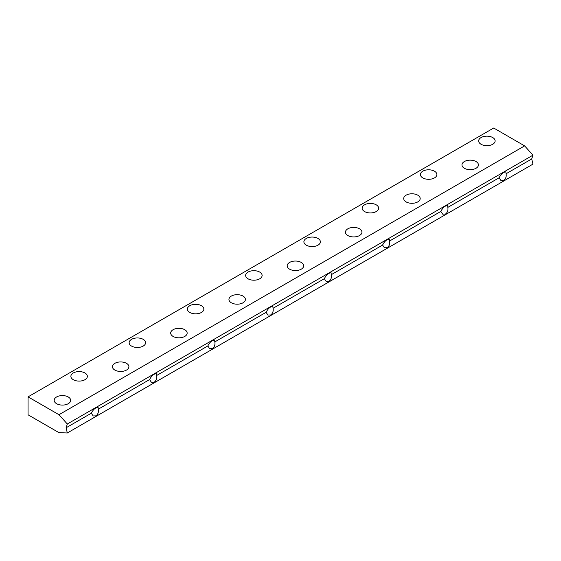 <?xml version="1.0" encoding="UTF-8"?>
<svg xmlns="http://www.w3.org/2000/svg" width="561" height="561" viewBox="0 0 561 561"><rect width="100%" height="100%" fill="white"/><g stroke="black" fill="none" stroke-linecap="round" stroke-linejoin="round"><path stroke-width="0.84" d="M66.086 427.784L67.306 424.011L58.982 414.712L28.05 396.858L28.05 414.796L58.982 432.65L67.306 432.98L66.086 427.784L91.324 413.212C93.315 409.355 95.566 407.405 98.07 407.363L98.315 409.179C98.771 412.132 97.979 414.362 95.924 415.869L93.133 415.925L91.324 413.212M28.05 396.858L493.694 128.02L524.619 145.881L58.982 414.712M114.851 370.064A8.24 4.754 0 0 0 123.827 371.094A8.24 4.754 0 0 0 128.911 366.705A8.24 4.754 0 0 0 120.671 361.943A8.24 4.754 0 0 0 112.438 366.705A8.24 4.754 0 0 0 114.851 370.064M231.356 302.8A8.24 4.754 0 0 0 240.332 303.831A8.24 4.754 0 0 0 245.416 299.434A8.24 4.754 0 0 0 237.184 294.679A8.24 4.754 0 0 0 228.944 299.434A8.24 4.754 0 0 0 231.356 302.8M347.862 235.536A8.24 4.754 0 0 0 356.838 236.567A8.24 4.754 0 0 0 361.929 232.17A8.24 4.754 0 0 0 353.689 227.415A8.24 4.754 0 0 0 345.45 232.17A8.24 4.754 0 0 0 347.862 235.536M464.368 168.272A8.24 4.754 0 0 0 473.351 169.303A8.24 4.754 0 0 0 478.435 164.906A8.24 4.754 0 0 0 470.195 160.151A8.24 4.754 0 0 0 461.955 164.906A8.24 4.754 0 0 0 464.368 168.272M131.547 346.074A8.24 4.754 0 0 0 140.523 347.105A8.24 4.754 0 0 0 145.615 342.708A8.24 4.754 0 0 0 137.375 337.953A8.24 4.754 0 0 0 129.135 342.708A8.24 4.754 0 0 0 131.547 346.074M248.053 278.81A8.24 4.754 0 0 0 257.036 279.841A8.24 4.754 0 0 0 262.12 275.444A8.24 4.754 0 0 0 253.881 270.69A8.24 4.754 0 0 0 245.641 275.444A8.24 4.754 0 0 0 248.053 278.81M364.566 211.546A8.24 4.754 0 0 0 373.542 212.577A8.24 4.754 0 0 0 378.626 208.18A8.24 4.754 0 0 0 370.386 203.426A8.24 4.754 0 0 0 362.147 208.18A8.24 4.754 0 0 0 364.566 211.546M481.072 144.275A8.24 4.754 0 0 0 490.048 145.306A8.24 4.754 0 0 0 495.132 140.916A8.24 4.754 0 0 0 486.899 136.162A8.24 4.754 0 0 0 478.659 140.916A8.24 4.754 0 0 0 481.072 144.275M422.819 177.914A8.24 4.754 0 0 0 431.795 178.945A8.24 4.754 0 0 0 436.879 174.548A8.24 4.754 0 0 0 428.639 169.794A8.24 4.754 0 0 0 420.406 174.548A8.24 4.754 0 0 0 422.819 177.914M306.306 245.178A8.24 4.754 0 0 0 315.289 246.209A8.24 4.754 0 0 0 320.373 241.812A8.24 4.754 0 0 0 312.133 237.058A8.24 4.754 0 0 0 303.894 241.812A8.24 4.754 0 0 0 306.306 245.178M189.8 312.442A8.24 4.754 0 0 0 198.776 313.473A8.24 4.754 0 0 0 203.867 309.076A8.24 4.754 0 0 0 195.628 304.321A8.24 4.754 0 0 0 187.388 309.076A8.24 4.754 0 0 0 189.8 312.442M73.295 379.706A8.24 4.754 0 0 0 82.271 380.737A8.24 4.754 0 0 0 87.355 376.34A8.24 4.754 0 0 0 79.122 371.585A8.24 4.754 0 0 0 70.882 376.34A8.24 4.754 0 0 0 73.295 379.706M406.115 201.904A8.24 4.754 0 0 0 415.098 202.935A8.24 4.754 0 0 0 420.182 198.538A8.24 4.754 0 0 0 411.942 193.783A8.24 4.754 0 0 0 403.703 198.538A8.24 4.754 0 0 0 406.115 201.904M289.609 269.168A8.24 4.754 0 0 0 298.585 270.199A8.24 4.754 0 0 0 303.676 265.802A8.24 4.754 0 0 0 295.437 261.047A8.24 4.754 0 0 0 287.197 265.802A8.24 4.754 0 0 0 289.609 269.168M173.104 336.432A8.24 4.754 0 0 0 182.08 337.463A8.24 4.754 0 0 0 187.164 333.066A8.24 4.754 0 0 0 178.924 328.311A8.24 4.754 0 0 0 170.691 333.066A8.24 4.754 0 0 0 173.104 336.432M56.591 403.696A8.24 4.754 0 0 0 65.574 404.726A8.24 4.754 0 0 0 70.658 400.337A8.24 4.754 0 0 0 62.418 395.575A8.24 4.754 0 0 0 54.179 400.337A8.24 4.754 0 0 0 56.591 403.696M67.306 432.98L532.95 164.142L531.723 158.952L532.95 155.173L524.619 145.881M506.092 173.749C506.548 176.701 505.756 178.931 503.701 180.439L500.91 180.495L499.101 177.781C501.092 173.924 503.343 171.975 505.847 171.932L506.092 173.749L531.723 158.952M447.839 207.381C448.295 210.333 447.496 212.563 445.448 214.071L442.65 214.127L440.848 211.42C442.839 207.563 445.09 205.614 447.594 205.564L447.839 207.381L499.101 177.781M389.586 241.013C390.042 243.965 389.243 246.195 387.195 247.703L384.397 247.759L382.595 245.052C384.587 241.195 386.838 239.245 389.341 239.203L389.586 241.013L440.848 211.42M331.334 274.645C331.789 277.597 330.99 279.827 328.942 281.334L326.144 281.398L324.342 278.684C326.334 274.827 328.585 272.877 331.088 272.835L331.334 274.645L382.595 245.052M273.081 308.277C273.537 311.236 272.737 313.466 270.683 314.966L267.892 315.03L266.089 312.316C268.081 308.459 270.325 306.509 272.835 306.467L273.081 308.277L324.342 278.684M214.828 341.908C215.284 344.868 214.484 347.098 212.43 348.598L209.639 348.661L207.836 345.948C209.828 342.091 212.072 340.141 214.583 340.099L214.828 341.908L266.089 312.316M156.568 375.54C157.031 378.5 156.231 380.73 154.177 382.23L151.386 382.293L149.584 379.58C151.575 375.723 153.819 373.773 156.33 373.731L156.568 375.54L207.836 345.948M98.315 409.179L149.584 379.58M67.306 424.011L532.95 155.173"/></g></svg>

